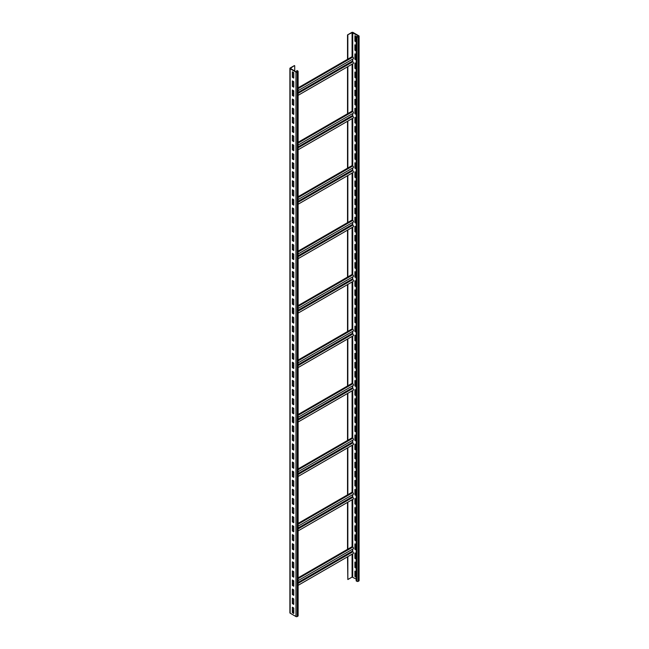 <?xml version="1.0" encoding="UTF-8"?>
<svg xmlns="http://www.w3.org/2000/svg" width="649" height="649" viewBox="0 0 649 649"><rect width="100%" height="100%" fill="white"/><g stroke="black" fill="none" stroke-linecap="round" stroke-linejoin="round"><path stroke-width="0.97" d="M293.77 610.741L292.675 611.374M298.118 71.374L298.118 615.828A0.892 0.511 180 0 1 297.859 616.185L297.234 616.55A0.892 0.511 180 0 1 295.976 616.55L290.16 613.191A0.892 0.511 180 0 1 289.9 612.826L289.9 68.38A0.892 0.511 180 0 1 290.16 68.023L294.403 65.573L290.346 68.38L296.285 71.925L297.672 71.374L297.072 70.563L297.859 71.017A0.892 0.511 180 0 1 297.859 71.739L297.234 72.104A0.892 0.511 180 0 1 295.976 72.104L290.16 68.745A0.892 0.511 180 0 1 289.9 68.38M293.77 72.647L292.358 71.828L292.358 77.272L293.77 78.091L293.77 72.647M293.77 81.725L292.358 80.906L292.358 86.349L293.77 87.169L293.77 81.725M293.77 90.795L292.358 89.976L292.358 95.427L293.77 96.239L293.77 90.795M293.77 99.873L292.358 99.054L292.358 104.497L293.77 105.316L293.77 99.873M293.77 108.943L292.358 108.132L292.358 113.575L293.77 114.386L293.77 108.943M293.77 118.021L292.358 117.201L292.358 122.645L293.77 123.464L293.77 118.021M293.77 127.09L292.358 126.279L292.358 131.723L293.77 132.534L293.77 127.09M293.77 136.168L292.358 135.349L292.358 140.792L293.77 141.612L293.77 136.168M293.77 145.238L292.358 144.427L292.358 149.87L293.77 150.682L293.77 145.238M293.77 154.316L292.358 153.497L292.358 158.94L293.77 159.759L293.77 154.316M293.77 163.386L292.358 162.575L292.358 168.018L293.77 168.837L293.77 163.386M293.77 172.464L292.358 171.644L292.358 177.088L293.77 177.907L293.77 172.464M293.77 181.533L292.358 180.722L292.358 186.166L293.77 186.985L293.77 181.533M293.77 190.611L292.358 189.792L292.358 195.235L293.77 196.055L293.77 190.611M293.77 199.689L292.358 198.87L292.358 204.313L293.77 205.133L293.77 199.689M293.77 208.759L292.358 207.94L292.358 213.391L293.77 214.202L293.77 208.759M293.77 217.837L292.358 217.017L292.358 222.461L293.77 223.28L293.77 217.837M293.77 226.907L292.358 226.087L292.358 231.539L293.77 232.35L293.77 226.907M293.77 235.985L292.358 235.165L292.358 240.609L293.77 241.428L293.77 235.985M293.77 245.054L292.358 244.243L292.358 249.687L293.77 250.498L293.77 245.054M293.77 254.132L292.358 253.313L292.358 258.756L293.77 259.576L293.77 254.132M293.77 263.202L292.358 262.391L292.358 267.834L293.77 268.645L293.77 263.202M293.77 272.28L292.358 271.46L292.358 276.904L293.77 277.723L293.77 272.28M293.77 281.35L292.358 280.538L292.358 285.982L293.77 286.793L293.77 281.35M293.77 290.428L292.358 289.608L292.358 295.052L293.77 295.871L293.77 290.428M293.77 299.497L292.358 298.686L292.358 304.13L293.77 304.949L293.77 299.497M293.77 308.575L292.358 307.756L292.358 313.199L293.77 314.019L293.77 308.575M293.77 317.645L292.358 316.834L292.358 322.277L293.77 323.097L293.77 317.645M293.77 326.723L292.358 325.903L292.358 331.347L293.77 332.166L293.77 326.723M293.77 335.801L292.358 334.981L292.358 340.425L293.77 341.244L293.77 335.801M293.77 344.87L292.358 344.051L292.358 349.503L293.77 350.314L293.77 344.87M293.77 353.948L292.358 353.129L292.358 358.572L293.77 359.392L293.77 353.948M293.77 363.018L292.358 362.199L292.358 367.65L293.77 368.462L293.77 363.018M293.77 372.096L292.358 371.277L292.358 376.72L293.77 377.54L293.77 372.096M293.77 381.166L292.358 380.355L292.358 385.798L293.77 386.609L293.77 381.166M293.77 390.244L292.358 389.424L292.358 394.868L293.77 395.687L293.77 390.244M293.77 399.313L292.358 398.502L292.358 403.946L293.77 404.757L293.77 399.313M293.77 408.391L292.358 407.572L292.358 413.015L293.77 413.835L293.77 408.391M293.77 417.461L292.358 416.65L292.358 422.093L293.77 422.905L293.77 417.461M293.77 426.539L292.358 425.72L292.358 431.163L293.77 431.983L293.77 426.539M293.77 435.609L292.358 434.798L292.358 440.241L293.77 441.06L293.77 435.609M293.77 444.687L292.358 443.867L292.358 449.311L293.77 450.13L293.77 444.687M293.77 453.756L292.358 452.945L292.358 458.389L293.77 459.208L293.77 453.756M293.77 462.834L292.358 462.015L292.358 467.458L293.77 468.278L293.77 462.834M293.77 471.912L292.358 471.093L292.358 476.536L293.77 477.356L293.77 471.912M293.77 480.982L292.358 480.163L292.358 485.614L293.77 486.426L293.77 480.982M293.77 490.06L292.358 489.241L292.358 494.684L293.77 495.503L293.77 490.06M293.77 499.13L292.358 498.31L292.358 503.762L293.77 504.573L293.77 499.13M293.77 508.208L292.358 507.388L292.358 512.832L293.77 513.651L293.77 508.208M293.77 517.277L292.358 516.466L292.358 521.91L293.77 522.721L293.77 517.277M293.77 526.355L292.358 525.536L292.358 530.979L293.77 531.799L293.77 526.355M293.77 535.425L292.358 534.614L292.358 540.057L293.77 540.868L293.77 535.425M293.77 544.503L292.358 543.684L292.358 549.127L293.77 549.946L293.77 544.503M293.77 553.573L292.358 552.761L292.358 558.205L293.77 559.016L293.77 553.573M293.77 562.651L292.358 561.831L292.358 567.275L293.77 568.094L293.77 562.651M293.77 571.72L292.358 570.909L292.358 576.353L293.77 577.172L293.77 571.72M293.77 580.798L292.358 579.979L292.358 585.422L293.77 586.242L293.77 580.798M293.77 589.876L292.358 589.057L292.358 594.5L293.77 595.32L293.77 589.876M293.77 598.946L292.358 598.127L292.358 603.57L293.77 604.389L293.77 598.946M293.77 608.024L292.358 607.204L292.358 612.648L293.77 613.467L293.77 608.024M294.719 71.017L294.719 65.752M293.38 90.568L292.675 90.974M293.38 145.011L292.675 145.425M293.38 199.462L292.675 199.868M293.38 253.905L292.675 254.311M293.38 308.348L292.675 308.754M293.38 362.791L292.675 363.205M293.38 417.234L292.675 417.648M293.38 471.685L292.675 472.091M293.38 526.128L292.675 526.534M293.38 580.571L292.675 580.977M347.84 35.078L347.84 59.124L352.083 56.674L352.083 32.628L358.524 35.987L357.899 36.717L356.171 36.441L356.958 36.896A0.892 0.511 0 0 0 358.216 36.896L358.84 36.531A0.892 0.511 0 0 0 358.84 35.809L353.024 32.45A0.892 0.511 0 0 0 351.766 32.45L347.523 34.9L352.083 32.628M347.84 66.636L347.84 113.575L352.083 111.125L352.083 64.186M347.84 121.079L347.84 168.018L352.083 165.568L352.083 118.629M347.84 175.522L347.84 222.461L352.083 220.011L352.083 173.072M347.84 229.965L347.84 276.904L352.083 274.454L352.083 227.515M347.84 284.416L347.84 331.355L352.083 328.905L352.083 281.966M347.84 338.859L347.84 385.798L352.083 383.348L352.083 336.409M347.84 393.302L347.84 440.241L352.083 437.791L352.083 390.852M347.84 447.745L347.84 494.684L352.083 492.234L352.083 445.295M347.523 556.818L347.84 579.525L347.84 556.639M347.84 579.525L352.083 577.075L356.171 579.078M347.84 502.188L347.84 549.127L352.083 546.677L352.083 499.738M347.523 549.314L347.523 502.375M347.523 494.871L347.523 447.932M347.523 440.42L347.523 393.481M347.523 385.977L347.523 339.038M347.523 331.534L347.523 284.595M347.523 277.091L347.523 230.152M347.523 222.639L347.523 175.709M347.523 168.196L347.523 121.258M347.523 113.753L347.523 66.815M347.523 59.31L347.523 34.9M356.171 41.885L354.914 41.163L354.914 35.719L356.171 36.441L356.171 580.887L356.958 581.342A0.892 0.511 0 0 0 358.216 581.342L358.84 580.977A0.892 0.511 0 0 0 359.1 580.62L359.1 36.174M356.171 45.519L354.914 44.789L354.914 50.233L356.171 50.963M356.171 54.589L354.914 53.867L354.914 59.31L356.171 60.032M356.171 63.667L354.914 62.937L354.914 68.38L356.171 69.11M356.171 72.737L354.914 72.015L354.914 77.458L356.171 78.18M356.171 81.815L354.914 81.084L354.914 86.528L356.171 87.258M356.171 90.884L354.914 90.162L354.914 95.606L356.171 96.328M356.171 99.962L354.914 99.232L354.914 104.684L356.171 105.406M356.171 109.032L354.914 108.31L354.914 113.753L356.171 114.484M356.171 118.11L354.914 117.38L354.914 122.831L356.171 123.553M356.171 127.18L354.914 126.458L354.914 131.901L356.171 132.631M356.171 136.258L354.914 135.536L354.914 140.979L356.171 141.701M356.171 145.335L354.914 144.605L354.914 150.049L356.171 150.779M356.171 154.405L354.914 153.683L354.914 159.127L356.171 159.849M356.171 163.483L354.914 162.753L354.914 168.196L356.171 168.927M356.171 172.553L354.914 171.831L354.914 177.274L356.171 177.996M356.171 181.631L354.914 180.901L354.914 186.344L356.171 187.074M356.171 190.701L354.914 189.979L354.914 195.422L356.171 196.144M356.171 199.778L354.914 199.048L354.914 204.492L356.171 205.222M356.171 208.848L354.914 208.126L354.914 213.57L356.171 214.292M356.171 217.926L354.914 217.196L354.914 222.639L356.171 223.37M356.171 226.996L354.914 226.274L354.914 231.717L356.171 232.439M356.171 236.074L354.914 235.344L354.914 240.795L356.171 241.517M356.171 245.144L354.914 244.422L354.914 249.865L356.171 250.595M356.171 254.221L354.914 253.491L354.914 258.943L356.171 259.665M356.171 263.299L354.914 262.569L354.914 268.013L356.171 268.743M356.171 272.369L354.914 271.647L354.914 277.091L356.171 277.813M356.171 281.447L354.914 280.717L354.914 286.16L356.171 286.89M356.171 290.517L354.914 289.795L354.914 295.238L356.171 295.96M356.171 299.595L354.914 298.864L354.914 304.308L356.171 305.038M356.171 308.664L354.914 307.942L354.914 313.386L356.171 314.108M356.171 317.742L354.914 317.012L354.914 322.456L356.171 323.186M356.171 326.812L354.914 326.09L354.914 331.534L356.171 332.256M356.171 335.89L354.914 335.16L354.914 340.603L356.171 341.333M356.171 344.96L354.914 344.238L354.914 349.681L356.171 350.403M356.171 354.038L354.914 353.307L354.914 358.759L356.171 359.481M356.171 363.107L354.914 362.385L354.914 367.829L356.171 368.559M356.171 372.185L354.914 371.455L354.914 376.907L356.171 377.629M356.171 381.255L354.914 380.533L354.914 385.977L356.171 386.707M356.171 390.333L354.914 389.611L354.914 395.054L356.171 395.776M356.171 399.411L354.914 398.681L354.914 404.124L356.171 404.854M356.171 408.481L354.914 407.759L354.914 413.202L356.171 413.924M356.171 417.558L354.914 416.828L354.914 422.272L356.171 423.002M356.171 426.628L354.914 425.906L354.914 431.35L356.171 432.072M356.171 435.706L354.914 434.976L354.914 440.42L356.171 441.15M356.171 444.776L354.914 444.054L354.914 449.497L356.171 450.219M356.171 453.854L354.914 453.124L354.914 458.567L356.171 459.297M356.171 462.924L354.914 462.202L354.914 467.645L356.171 468.367M356.171 472.001L354.914 471.271L354.914 476.715L356.171 477.445M356.171 481.071L354.914 480.349L354.914 485.793L356.171 486.515M356.171 490.149L354.914 489.419L354.914 494.871L356.171 495.593M356.171 499.219L354.914 498.497L354.914 503.94L356.171 504.671M356.171 508.297L354.914 507.567L354.914 513.018L356.171 513.74M356.171 517.367L354.914 516.645L354.914 522.088L356.171 522.818M356.171 526.444L354.914 525.722L354.914 531.166L356.171 531.888M356.171 535.522L354.914 534.792L354.914 540.236L356.171 540.966M356.171 544.592L354.914 543.87L354.914 549.314L356.171 550.036M356.171 553.67L354.914 552.94L354.914 558.383L356.171 559.114M356.171 562.74L354.914 562.018L354.914 567.461L356.171 568.183M356.171 571.818L354.914 571.088L354.914 576.531L356.171 577.261M298.118 585.341L353.291 553.492A0.998 0.576 -120 0 0 353.445 552.688A0.998 0.576 -120 0 0 352.788 551.804L352.399 549.289M298.118 580.62L353.291 548.77A0.998 0.576 -120 0 0 353.445 547.967A0.998 0.576 -120 0 0 352.788 547.091L352.083 546.677M347.84 549.127L298.118 577.837M292.675 72.015L292.675 77.093L293.77 77.726M292.675 81.084L292.675 86.171L293.77 86.804M292.675 90.162L292.675 95.241L293.77 95.874M292.675 99.232L292.675 104.319L293.77 104.951M292.675 108.31L292.675 113.388L293.77 114.029M292.675 117.38L292.675 122.466L293.77 123.099M292.675 126.458L292.675 131.536L293.77 132.177M292.675 135.527L292.675 140.614L293.77 141.247M292.675 144.605L292.675 149.684L293.77 150.325M292.675 153.683L292.675 158.762L293.77 159.394M292.675 162.753L292.675 167.831L293.77 168.472M292.675 171.831L292.675 176.909L293.77 177.542M292.675 180.901L292.675 185.987L293.77 186.62M292.675 189.979L292.675 195.057L293.77 195.69M292.675 199.048L292.675 204.135L293.77 204.768M292.675 208.126L292.675 213.205L293.77 213.837M292.675 217.196L292.675 222.282L293.77 222.915M292.675 226.274L292.675 231.352L293.77 231.993M292.675 235.344L292.675 240.43L293.77 241.063M292.675 244.422L292.675 249.5L293.77 250.141M292.675 253.491L292.675 258.578L293.77 259.211M292.675 262.569L292.675 267.648L293.77 268.288M292.675 271.647L292.675 276.725L293.77 277.358M292.675 280.717L292.675 285.795L293.77 286.436M292.675 289.795L292.675 294.873L293.77 295.506M292.675 298.864L292.675 303.943L293.77 304.584M292.675 307.942L292.675 313.021L293.77 313.654M292.675 317.012L292.675 322.099L293.77 322.731M292.675 326.09L292.675 331.168L293.77 331.801M292.675 335.16L292.675 340.246L293.77 340.879M292.675 344.238L292.675 349.316L293.77 349.949M292.675 353.307L292.675 358.394L293.77 359.027M292.675 362.385L292.675 367.464L293.77 368.105M292.675 371.455L292.675 376.542L293.77 377.174M292.675 380.533L292.675 385.611L293.77 386.252M292.675 389.603L292.675 394.689L293.77 395.322M292.675 398.681L292.675 403.759L293.77 404.4M292.675 407.759L292.675 412.837L293.77 413.47M292.675 416.828L292.675 421.907L293.77 422.548M292.675 425.906L292.675 430.985L293.77 431.617M292.675 434.976L292.675 440.063L293.77 440.695M292.675 444.054L292.675 449.132L293.77 449.765M292.675 453.124L292.675 458.21L293.77 458.843M292.675 462.202L292.675 467.28L293.77 467.913M292.675 471.271L292.675 476.358L293.77 476.991M292.675 480.349L292.675 485.428L293.77 486.06M292.675 489.419L292.675 494.506L293.77 495.138M292.675 498.497L292.675 503.575L293.77 504.216M292.675 507.567L292.675 512.653L293.77 513.286M292.675 516.645L292.675 521.723L293.77 522.364M292.675 525.714L292.675 530.801L293.77 531.434M292.675 534.792L292.675 539.871L293.77 540.512M292.675 543.87L292.675 548.949L293.77 549.581M292.675 552.94L292.675 558.018L293.77 558.659M292.675 562.018L292.675 567.096L293.77 567.729M292.675 571.088L292.675 576.174L293.77 576.807M292.675 580.165L292.675 585.244L293.77 585.877M292.675 589.235L292.675 594.322L293.77 594.955M292.675 598.313L292.675 603.392L293.77 604.024M292.675 607.383L292.675 612.469L293.77 613.102M296.763 71.982L296.763 70.741M298.118 90.625L353.291 58.767A0.998 0.576 -120 0 0 353.445 57.964A0.998 0.576 -120 0 0 352.788 57.088L352.083 56.674M347.84 59.124L298.118 87.834M298.118 95.338L353.291 63.488A0.998 0.576 -120 0 0 353.445 62.685A0.998 0.576 -120 0 0 352.788 61.801L352.399 59.286M298.118 145.068L353.291 113.21A0.998 0.576 -120 0 0 353.445 112.415A0.998 0.576 -120 0 0 352.788 111.531L352.083 111.125M347.84 113.575L298.118 142.277M298.118 149.781L353.291 117.931A0.998 0.576 -120 0 0 353.445 117.128A0.998 0.576 -120 0 0 352.788 116.252L352.399 113.729M298.118 199.511L353.291 167.661A0.998 0.576 -120 0 0 353.445 166.858A0.998 0.576 -120 0 0 352.788 165.974L352.083 165.568M347.84 168.018L298.118 196.72M298.118 204.232L353.291 172.374A0.998 0.576 -120 0 0 353.445 171.579A0.998 0.576 -120 0 0 352.788 170.695L352.399 168.172M298.118 253.954L353.291 222.104A0.998 0.576 -120 0 0 353.445 221.301A0.998 0.576 -120 0 0 352.788 220.417L352.083 220.011M347.84 222.461L298.118 251.163M298.118 258.675L353.291 226.826A0.998 0.576 -120 0 0 353.445 226.022A0.998 0.576 -120 0 0 352.788 225.138L352.399 222.615M298.118 308.397L353.291 276.547A0.998 0.576 -120 0 0 353.445 275.744A0.998 0.576 -120 0 0 352.788 274.868L352.083 274.454M347.84 276.904L298.118 305.614M298.118 313.118L353.291 281.268A0.998 0.576 -120 0 0 353.445 280.465A0.998 0.576 -120 0 0 352.788 279.581L352.399 277.066M298.118 362.848L353.291 330.99A0.998 0.576 -120 0 0 353.445 330.195A0.998 0.576 -120 0 0 352.788 329.311L352.083 328.905M347.84 331.355L298.118 360.057M298.118 367.561L353.291 335.711A0.998 0.576 -120 0 0 353.445 334.908A0.998 0.576 -120 0 0 352.788 334.024L352.399 331.509M298.118 417.291L353.291 385.441A0.998 0.576 -120 0 0 353.445 384.638A0.998 0.576 -120 0 0 352.788 383.754L352.083 383.348M347.84 385.798L298.118 414.5M298.118 422.004L353.291 390.154A0.998 0.576 -120 0 0 353.445 389.351A0.998 0.576 -120 0 0 352.788 388.475L352.399 385.952M298.118 471.734L353.291 439.884A0.998 0.576 -120 0 0 353.445 439.081A0.998 0.576 -120 0 0 352.788 438.197L352.083 437.791M347.84 440.241L298.118 468.943M298.118 476.455L353.291 444.597A0.998 0.576 -120 0 0 353.445 443.802A0.998 0.576 -120 0 0 352.788 442.918L352.399 440.395M298.118 526.177L353.291 494.327A0.998 0.576 -120 0 0 353.445 493.524A0.998 0.576 -120 0 0 352.788 492.64L352.083 492.234M347.84 494.684L298.118 523.394M298.118 530.898L353.291 499.049A0.998 0.576 -120 0 0 353.445 498.245A0.998 0.576 -120 0 0 352.788 497.361L352.399 494.838M355.23 35.898L355.23 40.976L356.171 41.528M355.23 44.976L355.23 50.054L356.171 50.598M355.23 54.045L355.23 59.124L356.171 59.676M355.23 63.123L355.23 68.202L356.171 68.745M355.23 72.193L355.23 77.28L356.171 77.823M355.23 81.271L355.23 86.349L356.171 86.893M355.23 90.341L355.23 95.427L356.171 95.971M355.23 99.419L355.23 104.497L356.171 105.041M355.23 108.488L355.23 113.575L356.171 114.119M355.23 117.566L355.23 122.645L356.171 123.188M355.23 126.636L355.23 131.723L356.171 132.266M355.23 135.714L355.23 140.792L356.171 141.336M355.23 144.784L355.23 149.87L356.171 150.414M355.23 153.862L355.23 158.94L356.171 159.484M355.23 162.94L355.23 168.018L356.171 168.562M355.23 172.009L355.23 177.088L356.171 177.639M355.23 181.087L355.23 186.166L356.171 186.709M355.23 190.157L355.23 195.244L356.171 195.787M355.23 199.235L355.23 204.313L356.171 204.857M355.23 208.305L355.23 213.391L356.171 213.935M355.23 217.383L355.23 222.461L356.171 223.005M355.23 226.452L355.23 231.539L356.171 232.082M355.23 235.53L355.23 240.609L356.171 241.152M355.23 244.6L355.23 249.687L356.171 250.23M355.23 253.678L355.23 258.756L356.171 259.3M355.23 262.748L355.23 267.834L356.171 268.378M355.23 271.826L355.23 276.904L356.171 277.447M355.23 280.895L355.23 285.982L356.171 286.525M355.23 289.973L355.23 295.052L356.171 295.595M355.23 299.051L355.23 304.13L356.171 304.673M355.23 308.121L355.23 313.199L356.171 313.751M355.23 317.199L355.23 322.277L356.171 322.821M355.23 326.269L355.23 331.355L356.171 331.899M355.23 335.346L355.23 340.425L356.171 340.968M355.23 344.416L355.23 349.503L356.171 350.046M355.23 353.494L355.23 358.572L356.171 359.116M355.23 362.564L355.23 367.65L356.171 368.194M355.23 371.642L355.23 376.72L356.171 377.264M355.23 380.712L355.23 385.798L356.171 386.342M355.23 389.789L355.23 394.868L356.171 395.411M355.23 398.859L355.23 403.946L356.171 404.489M355.23 407.937L355.23 413.015L356.171 413.559M355.23 417.007L355.23 422.093L356.171 422.637M355.23 426.085L355.23 431.163L356.171 431.715M355.23 435.163L355.23 440.241L356.171 440.785M355.23 444.232L355.23 449.311L356.171 449.862M355.23 453.31L355.23 458.389L356.171 458.932M355.23 462.38L355.23 467.467L356.171 468.01M355.23 471.458L355.23 476.536L356.171 477.08M355.23 480.528L355.23 485.614L356.171 486.158M355.23 489.606L355.23 494.684L356.171 495.228M355.23 498.675L355.23 503.762L356.171 504.305M355.23 507.753L355.23 512.832L356.171 513.375M355.23 516.823L355.23 521.91L356.171 522.453M355.23 525.901L355.23 530.979L356.171 531.523M355.23 534.971L355.23 540.057L356.171 540.601M355.23 544.049L355.23 549.127L356.171 549.671M355.23 553.126L355.23 558.205L356.171 558.748M355.23 562.196L355.23 567.275L356.171 567.826M355.23 571.274L355.23 576.353L356.171 576.896M297.859 616.185L297.859 71.739M297.234 616.55L297.234 72.104M295.976 616.55L295.976 72.104M290.16 613.191L290.16 68.745M352.083 577.075L352.083 554.189M356.958 581.342L356.958 36.896M352.715 577.075L352.715 553.824M352.715 551.755L352.715 549.103M352.715 547.042L352.715 499.381M352.715 497.304L352.715 494.66M352.715 492.599L352.715 444.938M352.715 442.861L352.715 440.217M352.715 438.156L352.715 390.487M352.715 388.418L352.715 385.774M352.715 383.705L352.715 336.044M352.715 333.975L352.715 331.323M352.715 329.262L352.715 281.601M352.715 279.532L352.715 276.88M352.715 274.819L352.715 227.158M352.715 225.081L352.715 222.437M352.715 220.376L352.715 172.707M352.715 170.638L352.715 167.994M352.715 165.933L352.715 118.264M352.715 116.195L352.715 113.551M352.715 111.482L352.715 63.821M352.715 61.752L352.715 59.1M352.715 57.039L352.715 32.628M352.788 547.091L298.118 578.648M293.77 581.163L292.675 581.796M352.399 551.123L298.118 582.461M293.77 584.976L292.991 585.422M352.788 551.804L298.118 583.37M352.788 57.088L298.118 88.653M293.77 91.16L292.675 91.793M352.788 61.801L298.118 93.367M352.399 61.128L298.118 92.458M293.77 94.973L292.991 95.427M352.788 111.531L298.118 143.096M293.77 145.603L292.675 146.236M352.788 116.252L298.118 147.81M352.399 115.571L298.118 146.909M293.77 149.416L292.991 149.87M352.788 165.974L298.118 197.539M293.77 200.046L292.675 200.687M352.788 170.695L298.118 202.261M352.399 170.014L298.118 201.352M293.77 203.859L292.991 204.313M352.788 220.417L298.118 251.982M293.77 254.489L292.675 255.13M352.788 225.138L298.118 256.704M352.399 224.457L298.118 255.795M293.77 258.302L292.991 258.756M352.788 274.868L298.118 306.425M293.77 308.94L292.675 309.573M352.788 279.581L298.118 311.147M352.399 278.9L298.118 310.238M293.77 312.745L292.991 313.199M352.788 329.311L298.118 360.876M293.77 363.383L292.675 364.016M352.788 334.024L298.118 365.59M352.399 333.351L298.118 364.681M293.77 367.196L292.991 367.65M352.788 383.754L298.118 415.319M293.77 417.826L292.675 418.459M352.788 388.475L298.118 420.033M352.399 387.794L298.118 419.132M293.77 421.639L292.991 422.093M352.788 438.197L298.118 469.762M293.77 472.269L292.675 472.91M352.788 442.918L298.118 474.484M352.399 442.237L298.118 473.575M293.77 476.082L292.991 476.536M352.788 492.64L298.118 524.205M293.77 526.72L292.675 527.353M352.788 497.361L298.118 528.927M352.399 496.68L298.118 528.018M293.77 530.525L292.991 530.979M358.84 580.977L358.84 36.531M358.216 581.342L358.216 36.896M293.77 583.135L292.675 583.767M293.77 93.132L292.675 93.764M293.77 147.574L292.675 148.207M293.77 202.017L292.675 202.658M293.77 256.469L292.675 257.101M293.77 310.912L292.675 311.544M293.77 365.355L292.675 365.987M293.77 419.798L292.675 420.43M293.77 474.241L292.675 474.881M293.77 528.692L292.675 529.324"/></g></svg>
